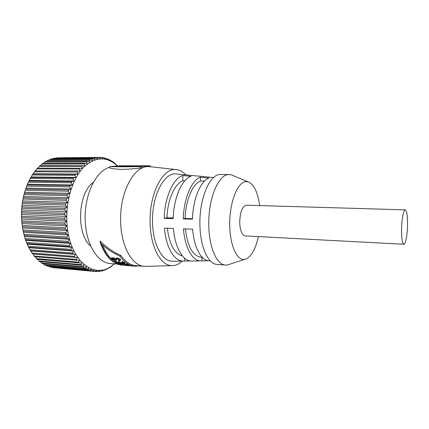 <?xml version="1.0" encoding="UTF-8"?>
<svg xmlns="http://www.w3.org/2000/svg" width="429" height="429" viewBox="0 0 429 429"><rect width="100%" height="100%" fill="white"/><g stroke="black" fill="none" stroke-linecap="round" stroke-linejoin="round"><path stroke-width="0.64" d="M23.622 233.183C20.238 218.479 20.849 203.952 25.45 189.591M64.854 223.026L21.756 220.881L21.579 219.047L66.533 221.214L64.854 223.026L64.951 224.399L66.865 225.901L65.278 227.783L65.444 229.129L67.428 230.496L65.937 232.438L66.173 233.746L68.222 234.969L66.833 236.953L67.133 238.218L69.235 239.291L67.954 241.296L68.318 242.503L70.463 243.42L69.289 245.436L69.707 246.578L71.89 247.335L70.823 249.346L71.3 250.418L73.509 251.003L72.544 252.992L73.075 253.989L75.3 254.408L74.442 256.36L75.016 257.271L77.252 257.523L76.496 259.427L77.113 260.247L79.344 260.333L78.689 262.173L79.344 262.902L81.569 262.816L81.006 264.586L81.687 265.213L83.896 264.966L83.424 266.65L84.138 267.176L86.32 266.774L85.929 268.361L86.663 268.785L88.814 268.232L88.503 269.712L89.253 270.029L91.361 269.332L91.13 270.699L91.886 270.913L93.946 270.082L93.785 271.326L52.435 267.594L94.546 271.439L96.557 270.474L96.45 271.589L97.217 271.6L99.169 270.517L99.115 271.503L101.764 270.216L101.764 271.069L102.515 270.881L104.333 269.584L104.376 270.297L106.864 268.624L106.939 269.192L109.331 267.347L109.433 267.776L110.135 267.315L114.404 263.846M52.435 267.594L52.113 267.337M91.13 270.699L49.63 266.972L91.886 270.913M49.63 266.972L49.035 266.436M88.503 269.712L46.858 265.996L89.253 270.029M46.858 265.996L46.059 265.186M85.929 268.361L44.133 264.672L44.906 265.084L86.663 268.785M44.133 264.672L43.184 263.599M83.424 266.65L41.484 263.004L42.235 263.519L84.138 267.176M41.484 263.004L40.428 261.674M81.006 264.586L38.921 260.993L39.645 261.604L81.687 265.213M38.921 260.993L37.8 259.411M78.689 262.173L36.47 258.655L37.162 259.357L79.344 262.902M36.47 258.655L35.312 256.832M76.496 259.427L34.148 255.99L34.803 256.789L77.113 260.247M34.148 255.99L33.028 254.011L32.583 253.904L75.016 257.271M74.442 256.36L31.971 253.024L32.583 253.904M31.971 253.024L30.523 250.729L73.075 253.989M72.544 252.992L29.966 249.769L30.523 250.729M29.966 249.769L28.641 247.281L71.3 250.418M70.823 249.346L28.137 246.241L28.641 247.281M28.137 246.241L26.952 243.575L69.707 246.578M69.289 245.436L26.507 242.465L26.952 243.575M26.507 242.465L25.472 239.639L68.318 242.503M67.954 241.296L25.086 238.476L25.472 239.639M25.086 238.476L24.212 235.505L67.133 238.218M66.833 236.953L23.895 234.288L24.212 235.505M23.895 234.288L23.187 231.199L66.173 233.746M65.937 232.438L22.935 229.939L23.187 231.199M22.935 229.939L22.399 226.753L65.444 229.129M65.278 227.783L22.222 225.456L22.399 226.753M22.222 225.456L21.863 222.201L64.951 224.399M21.756 220.881L21.863 222.201M21.579 219.047L21.584 217.573L64.699 219.594L66.533 221.214M21.547 216.237L21.466 214.5L66.447 216.479L64.672 218.205L21.547 216.237L21.584 217.573M21.466 214.5L21.557 212.913L64.693 214.747L66.447 216.479M21.6 211.572L21.606 209.937L66.592 211.728L64.736 213.352L21.6 211.572L21.557 212.913M21.606 209.937L21.793 208.247L64.929 209.894L66.592 211.728M21.906 206.912L21.992 205.394L66.978 206.998L65.047 208.51L21.906 206.912L21.793 208.247M21.992 205.394L22.281 203.614L65.412 205.078L66.978 206.998M22.469 202.3L22.63 200.906L67.6 202.322L65.599 203.711L22.469 202.3L22.281 203.614M22.63 200.906L23.021 199.056L66.136 200.338L67.6 202.322M23.279 197.764L23.509 196.509L68.452 197.742L66.388 198.997L23.279 197.764L23.021 199.056M23.509 196.509L24.008 194.6L67.09 195.704L68.452 197.742M24.335 193.345L24.625 192.235L69.525 193.286L67.407 194.396L24.335 193.345L24.008 194.6M24.625 192.235L25.231 190.278L68.27 191.211L69.525 193.286M25.627 189.071L25.965 188.117L70.812 188.996L68.645 189.956L25.627 189.071L25.231 190.278M25.965 188.117L26.684 186.132L69.659 186.899L70.812 188.996M27.14 184.974L27.52 184.18L72.303 184.899L70.099 185.698L27.14 184.974L26.684 186.132M27.52 184.18L28.346 182.18L71.257 182.792L72.303 184.899M28.861 181.092L29.274 180.453L73.976 181.022L71.745 181.655L28.861 181.092L28.346 182.18M29.274 180.453L30.207 178.459L73.037 178.925L73.976 181.022M30.775 177.44L31.21 176.968L75.826 177.392L73.579 177.863L30.775 177.44L30.207 178.459M31.21 176.968L32.25 174.989L74.989 175.316L75.826 177.392M32.867 174.045L33.317 173.745L77.837 174.035L75.579 174.335L32.867 174.045L32.25 174.989M33.317 173.745L34.459 171.798L77.102 172.002L77.837 174.035M35.124 170.935L79.982 170.973L35.124 170.935L34.459 171.798M35.575 170.801L36.819 168.897L79.349 168.988L79.982 170.973M37.988 168.125L39.307 166.313L81.719 166.302L82.261 168.222L37.521 168.125L36.819 168.897M40.632 165.632L41.903 164.05L84.191 163.953L84.642 165.792L40.042 165.632L39.307 166.313M43.393 163.465L44.589 162.124L86.744 161.958L87.108 163.706L84.915 163.347L42.664 163.465L41.903 164.05M46.262 161.631L47.346 160.548L89.361 160.317L89.65 161.969L87.489 161.449L45.377 161.636L44.589 162.124M49.222 160.151L50.155 159.315L92.026 159.041L92.24 160.585L90.122 159.915L48.15 160.156L47.346 160.548M52.263 159.014L52.992 158.435L94.718 158.129L94.863 159.556L92.798 158.741L50.965 159.025L50.155 159.315M55.373 158.237L55.845 157.904L97.415 157.582L97.501 158.886L95.49 157.936L52.992 158.435M97.415 157.582L55.845 157.904M114.076 263.819L114.044 263.846C95.924 281.869 68.157 261.218 66.892 221.198C65.927 199.791 72.978 177.96 83.784 167.096C95.624 156.569 106.859 156.21 117.476 166.018M93.785 271.326L94.546 271.439M90.825 246.182C75.944 234.518 77.66 192.691 93.452 182.282M120.983 255.534L120.023 256.285L111.342 251.576L106.644 248.391L101.115 243.736L100 241.023C106.135 247.104 113.127 251.941 120.983 255.534C125.343 261.765 130.25 265.122 135.693 265.599L144.358 266.312C132.405 265.862 121.321 246.868 120.672 222.501C119.267 192.953 133.966 165.535 148.455 166.613L150.429 166.752M117.326 264.087L110.419 263.519C97.764 262.993 86.004 244.476 85.237 220.833C83.896 195.388 95.93 170.597 109.754 167.283M146.337 266.334L144.358 266.312M182.309 261.122C179.075 264.098 175.681 265.599 172.12 265.621C161.079 266.103 150.643 247.592 150.129 223.434C148.917 194.262 162.838 167.476 176.062 169.578C179.612 169.889 182.872 171.664 185.848 174.898M120.399 264.173L117.562 263.234M117.24 263.09C111.336 260.333 106.515 254.483 102.788 245.538M208.51 260.73L200.724 260.886C192.557 261.063 184.835 247.619 183.473 228.823L192.664 229.161C193.972 247.699 201.378 260.95 209.229 260.778L209.754 260.768M190.589 260.95L183.172 261.111C174.346 261.304 165.953 247.453 164.473 228.121L173.439 228.453C174.866 247.533 182.936 261.191 191.447 261.004L192.015 260.998M176.641 174.024L176.029 173.965C163.985 172.201 151.475 196.53 152.558 222.871C153.014 244.707 162.403 261.577 172.442 261.245L173.059 261.24M229.258 174.517L220.758 174.464C210.092 173.445 199.11 198.354 199.919 225.021C200.214 247.061 208.237 264.226 217.063 264.42L225.536 265.063C216.892 264.891 209.057 247.624 208.794 225.429C208.07 199.598 218.055 175.027 228.201 174.582L231.129 174.753L233.601 175.788M229.971 264.151L227.424 264.983L225.536 265.063M258.376 236.594C255.705 248.616 251.678 256.049 246.289 258.891L244.61 259.379C236.749 260.912 229.488 244.417 229.719 223.085C229.853 201.775 237.494 182.604 245.426 181.655L247.801 181.746C253.77 183.934 257.722 191.881 259.647 205.582M405.244 209.861L246.337 205.191C242.305 206.258 240.095 211.99 239.704 222.378C240.084 230.609 241.87 235.113 245.072 235.891L403.828 244.273C402.284 243.511 401.523 238.519 401.549 229.284C401.683 219.23 403.576 209.508 405.244 209.861C406.826 210.73 407.588 215.76 407.534 224.957C407.389 234.765 405.555 244.573 403.828 244.273M58.559 157.802L100.107 157.4L100.134 158.569L98.187 157.491M104.376 270.297L103.459 270.216M101.764 271.069L100.595 270.962M106.939 269.192L106.226 269.133M99.115 271.503L97.635 271.369M109.433 267.776L108.896 267.734M96.45 271.589L94.578 271.423M111.856 266.06L111.47 266.028M114.184 264.055L113.905 264.028M33.028 254.011L77.252 257.523M30.952 251.003L75.3 254.408M29.049 247.715L73.509 251.003M27.327 244.176L71.89 247.335M25.804 240.406L70.463 243.42M24.496 236.427L69.235 239.291M23.407 232.271L68.222 234.969M22.555 227.971L67.428 230.496M21.943 223.552L66.865 225.901M64.672 218.205L64.699 219.594M64.736 213.352L64.693 214.747M65.047 208.51L64.929 209.894M65.599 203.711L65.412 205.078M66.388 198.997L66.136 200.338M67.407 194.396L67.09 195.704M68.645 189.956L68.27 191.211M70.099 185.698L69.659 186.899M71.745 181.655L71.257 182.792M73.579 177.863L73.037 178.925M75.579 174.335L74.989 175.316M77.735 171.101L77.102 172.002M117.069 165.508L113.535 162.108L112.859 161.626L112.725 162.103L110.451 160.124L110.339 160.746L108.682 159.25L107.958 158.944L107.867 159.706L105.389 158.087L105.336 158.987L103.528 157.679L102.767 157.566L102.751 158.607L100.874 157.411L100.107 157.4M117.836 165.991L117.374 165.508M80.019 168.184L79.349 168.988M114.725 163.422L115.17 163.422M82.416 165.594L81.719 166.302M112.259 161.626L112.859 161.626M84.915 163.347L84.191 163.953M109.658 160.13L110.451 160.124M87.489 161.449L86.744 161.958M106.939 158.95L107.958 158.944M90.122 159.915L89.361 160.317M104.102 158.097L105.389 158.087M92.798 158.741L92.026 159.041M101.142 157.582L102.767 157.566M95.49 157.936L94.718 158.129M148.455 166.613L146.423 166.613L140.186 168.002C126.308 169.782 116.168 169.771 109.781 167.964L109.727 166.581L120.399 165.803L150.295 165.787L150.322 166.736M140.186 168.002L140.144 166.581C126.196 166.849 116.055 166.849 109.727 166.581M150.295 165.787L140.144 166.581M122.453 166.307L142.841 166.055L128.212 165.878L119.015 166.189L119.948 166.495L122.453 166.307M183.247 218.913C183.735 198.466 191.683 180.067 200.418 177.231L208.987 178.056C200.595 180.92 192.964 199.045 192.455 219.192L183.247 218.913L185.124 218.463C185.666 200.236 192.675 183.848 200.488 181L204.574 181.049M164.216 218.334C164.65 197.265 173.268 178.319 182.733 175.531L191.071 176.335C181.955 179.145 173.659 197.828 173.193 218.608L164.216 218.334L166.983 217.712C167.498 199.753 174.737 183.607 182.856 180.802L184.835 180.823M120.318 264.688L128.689 265.374L126.282 264.543L127.928 265.251L120.318 264.688L120.688 263.91L126.164 264.393M126.11 264.672L126.426 263.846L128.802 264.666L128.689 265.374M117.659 262.291L117.487 262.972L114.993 261.862L115.304 261.03L117.659 262.291L118.785 262.382M114.993 261.862L117.364 263.175L125.032 263.744L122.104 262.13L124.147 263.513L120.71 263.234L118.302 262.162L118.597 261.32L120.881 262.548L122.715 262.698M121.965 262.296L122.565 261.518L125.016 263.068M114.495 258.655L111.315 258.403L111.567 257.781L114.747 258.027L114.607 258.767L114.747 258.027M111.315 258.403L112.248 258.655L112.216 259.438L115.224 260.526L116.479 260.172L116.168 259.293L117.16 258.923L119.836 259.942L120.082 260.323L118.64 260.827L120.592 260.414L117.862 258.773C116.532 258.499 115.771 258.607 115.573 259.1L115.717 260.264L112.661 259.448L112.897 258.81L114.849 259.599M115.691 258.81L115.819 258.478C116.012 257.985 116.779 257.872 118.114 258.145L120.544 259.32L120.592 260.414M116.243 259.583L116.474 258.96L116.645 259.304L116.484 260.172M200.418 177.231L200.488 181M185.124 218.463L192.471 218.769M182.733 175.531L182.856 180.802M166.983 217.712L173.214 217.97M182.32 255.818C174.496 253.775 169.493 244.578 167.31 228.228M184.679 261.02L184.615 258.172M202.156 257.277L200.638 257.169C192.664 255.775 187.586 246.348 185.398 228.893M202.043 260.811L201.973 257.266M132.636 266.05L131.907 266.001L131.934 265.701M131.907 266.001L131.236 265.937L131.279 265.492M131.236 265.937L127.998 265.589L128.03 265.32M127.998 265.589L126.646 265.535L126.684 265.208M126.646 265.535L126.212 265.17M126.174 265.481L124.544 265.326L124.576 265.031M124.544 265.326L131.794 265.991M128.566 265.337L128.679 264.634M127.858 265.117L127.981 264.414M126.282 264.543L126.426 263.846M121.509 264.72L121.622 264.023M120.57 264.607L120.688 263.91M116.039 262.178L116.227 261.508M115.353 261.744L115.551 261.079M115.101 261.695L115.304 261.03M124.71 263.578L124.877 262.891M124.174 263.299L124.351 262.618M122.512 262.296L122.71 261.626M122.367 262.189L122.565 261.518M122.104 262.13L122.308 261.459M120.71 263.234L120.881 262.548M118.661 262.044L118.86 261.374M118.399 261.99L118.597 261.32M118.302 262.162L120.265 263.197L117.487 262.972M116.415 259.947L116.645 259.304M118.517 260.714L118.742 260.06M120.308 259.958L120.544 259.32M117.862 258.773L118.114 258.145M115.717 260.264L115.841 259.904M112.661 259.448L112.489 259.111L113.32 258.73L114.607 258.767M126.93 265.583L124.313 265.326M130.861 265.91L127.858 265.664M120.222 256.285C113.09 252.987 106.724 248.804 101.115 243.736C106.472 257.577 113.814 264.736 123.139 265.213M128.319 265.261L128.432 264.559M115.524 261.856L115.723 261.191M114.044 263.846L113.798 264.173M172.12 265.621L145.426 266.361M139.221 265.889L134.658 266.227C126.753 265.122 122.549 259.604 120.029 256.29M210.189 260.762L209.229 260.778M200.724 260.886L191.447 261.004M183.172 261.111L172.442 261.245M244.61 259.379L227.424 264.983M117.669 166.002L117.364 165.524M176.062 169.578L149.523 166.656M123.139 265.219C119.455 264.924 116.774 264.827 110.736 259.888C105.223 254.794 101.893 247.372 100.134 242.058M213.61 177.542L176.029 173.965M123.171 264.918L123.134 265.235M125.198 263.057L125.032 263.744M124.088 265.353L124.539 265.39M247.801 181.746L231.129 174.753M127.188 265.251L127.156 265.524"/></g></svg>
